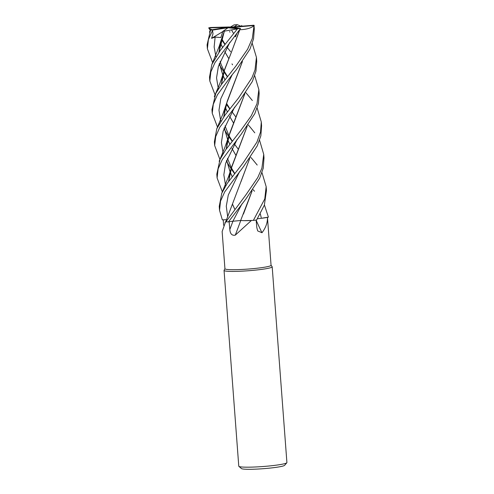 <?xml version="1.0" encoding="UTF-8"?>
<svg xmlns="http://www.w3.org/2000/svg" width="494" height="494" viewBox="0 0 494 494"><rect width="100%" height="100%" fill="white"/><g stroke="black" fill="none" stroke-linecap="round" stroke-linejoin="round"><path stroke-width="0.74" d="M225.888 221.392A18.451 1.643 -4.3 0 0 225.659 221.59A18.451 1.643 -4.3 0 0 225.635 221.67L222.139 231.563L224.937 268.748A23.132 2.056 -4.3 0 0 251.205 268.816A23.132 2.056 -4.3 0 0 271.064 265.278L267.458 217.341A23.132 2.056 -4.3 0 1 267.458 217.366C267.618 222.64 265.791 227.759 261.981 232.736L257.707 230.933L256.837 227.703L256.12 219.972M262.005 172.678L266.161 186.652L264.772 198.921L253.366 220.398L244.085 220.657A18.451 1.643 -4.3 0 0 251.36 220.515L235.274 235.15C232.001 235.774 230.185 233.89 229.827 229.506L229.13 221.757A23.132 2.056 -4.3 0 0 229.13 221.757L231.075 221.411L228.444 221.874L246.068 198.749L259.659 178.229L263.265 168.139L264 157.95M223.603 225.27L223.232 219.83L225.937 219.731L222.325 219.861L219.534 210.308L220.552 201.064L224.733 191.833L243.641 166.435L257.22 145.903L260.851 135.831L261.579 125.766L261.307 122.123M224.931 268.693L224.085 270.298A24.132 2.143 -4.3 0 0 251.465 270.496A24.132 2.143 -4.3 0 0 272.188 266.803A24.132 2.143 -4.3 0 0 272.132 266.68M224.085 270.292A24.132 2.143 -4.3 0 0 224.054 270.422L238.775 466.194A24.132 2.143 -4.3 0 0 238.886 466.373L241.461 468.571A21.724 1.933 -4.3 0 0 266.025 468.473A21.724 1.933 -4.3 0 0 284.606 465.329L286.823 462.773A24.132 2.143 -4.3 0 0 286.909 462.569L272.188 266.803M238.886 466.373A24.132 2.143 -4.3 0 0 266.18 466.262A24.132 2.143 -4.3 0 0 286.823 462.773M224.054 270.422A24.132 2.143 -4.3 0 0 251.465 270.496A24.132 2.143 -4.3 0 0 272.138 266.686L271.058 265.222M256.139 220.231A408.439 321.014 -76.7 0 0 261.981 232.736M264.42 204.961L268.409 217.132L260.925 218.348A18.451 1.643 -4.3 0 0 267.458 217.366M240.769 220.515A408.439 122.333 -77 0 1 235.274 235.15M238.793 101.974L252.36 81.467L255.96 71.167L256.732 61.299L256.435 57.353L254.997 69.95L251.909 77.854L238.497 98.04L224.838 115.318L216.767 128.804L214.384 141.809L214.662 145.532L215.705 136.597L219.818 127.199L238.793 101.974M234.002 26.948L237.348 24.7A24.132 2.143 -4.3 0 0 234.113 24.867L229.976 27.3L228.067 27.757L237.478 28.782A24.132 2.143 -4.3 0 0 240.559 28.442L229.432 26.979L210.463 27.491A24.132 2.143 -4.3 0 0 208.709 27.88L229.976 27.3L233.347 27.664M237.348 24.7L241.214 26.318M252.273 43.447L256.435 57.353M219.941 159.519L214.662 145.539M217.496 127.112L212.235 113.25L213.291 104.277L217.397 94.842L231.698 75.323L236.36 69.648L249.958 49.11L253.533 38.878L254.305 29.01L254.04 25.49A24.132 2.143 -4.3 0 0 254.04 25.49A24.132 2.143 -4.3 0 0 253.805 25.219L225.999 27.528L210.543 30.017A24.132 2.143 -4.3 0 0 212.692 30.085L233.613 26.867M232.767 27.349L254.046 25.497L252.311 38.464L247.655 49.128L236.07 65.813L221.479 84.431L215.736 93.508L211.963 109.606M210.234 30.387L208.709 27.88M254.694 75.675L258.862 89.599L256.985 103.777L251.242 115.862L240.918 130.268L225.567 149.972L220.021 159.457L216.817 174.147L217.101 177.957L218.12 168.831L222.288 159.568L241.214 134.207L254.787 113.676L258.411 103.512L259.159 93.52L258.862 89.605M222.349 191.863L217.101 177.957M215.044 94.817L209.814 81.035L210.852 71.902L215.007 62.553L240.559 28.442M237.478 28.782L220.231 50.505L211.833 64.523L209.518 77.089L209.814 81.035M259.578 140.277L263.734 154.375L261.906 168.164L257.751 177.562L245.79 195.019L225.931 221.831A24.132 2.143 -4.3 0 0 228.444 221.874M257.127 107.92L261.295 121.969L260.536 132.028L256.899 142.167L243.351 162.594L227.172 183.472L221.763 193.278L219.237 206.381L219.534 210.308M212.618 62.596L207.387 48.789L208.388 39.619L212.692 30.085M210.543 30.017L207.091 44.868L207.387 48.789M253.366 220.398A24.132 2.143 -4.3 0 0 256.608 220.015L264.364 205.115L266.451 190.53L266.161 186.652M244.085 220.657L240.652 220.503L252.076 190.919M240.708 220.497L231.075 221.411M225.931 221.831L226.24 221.244M226.585 219.713L225.937 219.731M260.925 218.348L257.43 218.737M242.363 61.627L227.215 101.27L223.801 116.794M224.257 127.804L227.765 139.833M227.79 139.888L229.821 144.254M231.995 148.478L236.027 155.517M242.431 61.528L226.073 104.796L223.745 116.88M224.214 127.927L227.746 139.895M227.771 139.956L229.796 144.285M231.976 148.509L236.021 155.53M252.99 189.591L254.527 191.227M232.223 74.674L220.775 98.8L218.972 110.242L220.787 121.401L218.972 110.242L220.775 98.8L232.223 74.674M223.955 128.65L224.566 129.811L223.955 128.65M224.671 129.996L228.673 136.517L224.671 129.996M228.697 136.554L232.205 141.309L228.697 136.554M237.966 148.799L234.422 144.05M220.485 42.91L222.516 47.443M224.751 51.635L228.716 58.483M247.185 126.217L231.945 166.089L228.654 181.36M232.631 204.43L234.656 208.962M220.466 42.984L222.491 47.473M224.733 51.666L228.71 58.496M231.995 63.905L232.563 64.807M247.259 126.106L230.926 169.294L228.58 181.459M232.612 204.497L234.638 208.987M210.148 30.572L210.364 30.109M245.679 92.563L247.259 94.317M247.34 94.41L252.354 100.523M208.888 28.238L211.982 29.788M221.398 39.501L224.838 44.398L221.398 39.501M230.63 51.759L227.129 47.276M237.108 139.432L225.597 163.409L223.844 174.802L225.622 185.874L223.844 174.802L225.597 163.409L237.108 139.432M239.683 29.757L231.377 52.345M234.693 36.278L235.484 36.766L236.731 33.722M229.827 42.367L218.379 66.468L216.545 77.904L218.367 89.031L216.545 77.904L218.379 66.468L229.827 42.367M226.283 104.215L229.735 108.921L226.283 104.215M235.521 116.541L231.964 111.755M232.995 221.077L241.974 203.874L232.995 221.077A407.328 121.999 -77 0 1 229.827 229.506M233.613 123.142L229.568 116.257M227.357 111.916L225.357 107.47M221.374 84.579L224.579 69.555L231.316 52.481L223.621 72.383L221.318 84.653M239.806 29.714L231.309 52.494M225.332 107.55L227.333 111.947M229.556 116.281L233.613 123.154M252.138 190.838L243.462 214.019M239.874 29.751C246.71 29.436 251.489 28.004 254.231 25.453M250.612 157.246L252.088 158.809M252.175 158.901L257.201 165.045M212.5 30.48L213.013 33.814L211.586 38.334L215.125 37.075L220.818 37.538L222.911 31.338L224.369 31.141L218.941 52.271M215.125 37.075L214.143 46.973L215.915 56.631M219.101 64.189L219.731 65.369M219.818 65.511L223.813 71.76M223.844 71.803L227.271 76.626M239.559 171.646L228.271 195.081L226.277 206.214L227.715 217.039M219.404 63.318L222.88 75.069M222.911 75.144L224.924 79.676M249.618 158.648L241.016 181.631M224.406 31.116L221.201 40.033L218.879 52.358M219.367 63.417L222.862 75.15M222.893 75.224L224.9 79.707M249.686 158.555L225.807 221.578M224.344 31.159L237.176 28.918M248.161 124.865L249.674 126.526M249.766 126.631L254.781 132.824M234.607 107.142L223.158 131.151L221.411 142.55L223.202 153.653L221.411 142.55L223.158 131.151L234.607 107.142M226.406 161.007L226.993 162.075L226.406 161.007M227.098 162.26L231.087 168.75L227.098 162.26M231.112 168.794L234.582 173.66L231.112 168.794M260.332 213.964L261.215 217.477L260.332 213.964M244.777 93.866L229.661 133.429L226.227 149.021M226.697 160.217L230.179 172.14M230.204 172.202L232.26 176.654M229.537 31.505L229.969 32.166M244.851 93.755L228.512 137.073L226.159 149.12M226.66 160.328L230.167 172.202M230.192 172.264L232.236 176.685M231.84 30.505L233.606 33.543M234.99 35.908L235.484 36.766M211.586 38.334L222.819 31.591M222.911 31.338L228.067 27.757M225.659 221.59L224.881 222.924M212.235 113.25L211.945 109.39M242.066 26.244L241.628 25.441M226.073 104.796L222.831 114.139L216.724 128.903M232.347 141.13L228.957 135.677M228.932 135.634L225.023 125.877M223.955 116.572L224.517 111.267M210.358 29.98L209.462 32.135M230.926 169.294L228.623 176.407L221.608 193.648M224.992 44.207L221.664 38.625M228.808 181.15L229.358 176.16M229.889 108.742L226.536 103.376M221.528 84.35L222.127 78.799M223.621 72.383C221.701 78.67 219.639 84.301 217.434 89.278L214.31 96.596M227.419 76.434L224.109 70.963M224.085 70.92L221.213 64.751L220.151 61.299M219.095 52.049L219.707 46.572M221.201 40.033L219.231 46.257L211.895 64.368M234.73 173.474L231.377 167.898M231.353 167.855L227.456 158.296M226.382 148.805L226.962 143.556M228.512 137.073L224.776 147.65L219.151 161.334M264.012 158.123L263.734 154.375"/></g></svg>
